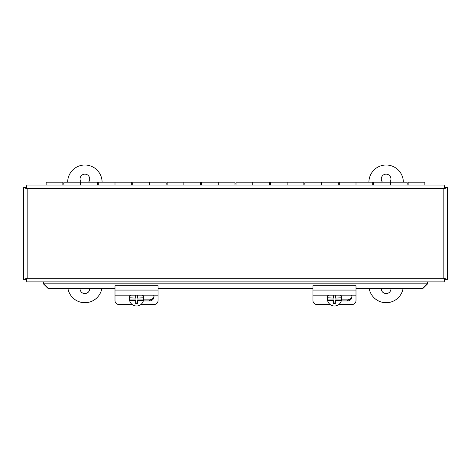 <?xml version="1.0" encoding="UTF-8"?>
<svg xmlns="http://www.w3.org/2000/svg" width="471" height="471" viewBox="0 0 471 471"><rect width="100%" height="100%" fill="white"/><g stroke="black" fill="none" stroke-linecap="round" stroke-linejoin="round"><path stroke-width="0.71" d="M89.714 288.87A4.84 4.84 0 0 1 84.874 293.58A4.84 4.84 0 0 1 80.035 288.87M81.212 182.165A4.84 4.84 0 0 1 84.874 174.158A4.84 4.84 0 0 1 88.536 182.165M102.089 182.165A17.215 17.215 0 0 0 84.874 165.009A17.215 17.215 0 0 0 67.659 182.165M67.995 288.87A17.215 17.215 0 0 0 101.76 288.87M390.965 288.87A4.84 4.84 0 0 1 386.126 293.58A4.84 4.84 0 0 1 381.286 288.87M382.464 182.165A4.84 4.84 0 0 1 386.126 174.158A4.84 4.84 0 0 1 389.788 182.165M403.341 182.165A17.215 17.215 0 0 0 386.126 165.009A17.215 17.215 0 0 0 368.911 182.165M369.24 288.87A17.215 17.215 0 0 0 403.005 288.87M62.843 185.062L62.843 182.165L46.146 182.165L46.146 185.062M407.127 185.062L407.127 182.165L390.43 182.165L390.43 185.062L390.43 182.165L373.733 182.165L373.733 185.062M372.696 185.062L372.696 182.165L355.999 182.165L355.999 185.062L355.999 182.165L339.303 182.165L339.303 185.062M338.266 185.062L338.266 182.165L321.569 182.165L321.569 185.062L321.569 182.165L304.872 182.165L304.872 185.062M303.842 185.062L303.842 182.165L287.145 182.165L287.145 185.062L287.145 182.165L270.442 182.165L270.442 185.062M269.412 185.062L269.412 182.165L252.715 182.165L252.715 185.062L252.715 182.165L236.018 182.165L236.018 185.062M234.982 185.062L234.982 182.165L218.285 182.165L218.285 185.062L218.285 182.165L201.588 182.165L201.588 185.062M200.558 185.062L200.558 182.165L183.855 182.165L183.855 185.062L183.855 182.165L167.158 182.165L167.158 185.062M166.128 185.062L166.128 182.165L149.431 182.165L149.431 185.062L149.431 182.165L132.734 182.165L132.734 185.062M131.697 185.062L131.697 182.165L115.001 182.165L115.001 185.062L115.001 182.165L98.304 182.165L98.304 185.062M97.267 185.062L97.267 182.165L80.57 182.165L80.57 185.062L80.57 182.165L63.873 182.165L63.873 185.062M408.157 185.062L408.157 182.165L424.854 182.165L424.854 185.062M444.877 281.894L444.877 279.344L443.829 278.267L447.45 279.321L447.45 187.635L443.829 188.688L444.877 185.062L26.123 185.062L27.171 188.688L23.55 187.635L23.55 279.321L27.171 278.267L26.123 281.894L444.877 281.894L443.829 278.267L444.901 279.321L447.45 279.321M447.45 187.635L444.901 187.635L443.829 188.688L444.877 187.611L444.877 185.062M26.123 185.062L26.123 187.611L27.171 188.688L26.099 187.635L23.55 187.635M23.55 279.321L26.099 279.321L27.171 278.267L26.123 279.344L26.123 281.894M115.001 288.429L48.501 288.429L43.338 283.342L43.338 281.894M427.662 281.894L427.662 283.342L422.499 288.429L355.999 288.429M158.038 288.429L312.962 288.429M355.999 288.87L422.499 288.87L427.662 283.783L427.662 283.342M43.338 283.342L43.338 283.783L48.501 288.87L115.001 288.87M48.501 288.429L48.501 288.87M158.038 288.87L312.962 288.87M422.499 288.87L422.499 288.429M142.366 295.17A7.047 6.941 -0 0 1 143.449 297.778L143.449 297.395A7.047 6.941 -0 0 1 143.449 299.939L143.449 300.321A7.047 6.941 -0 0 1 129.59 300.321L129.59 299.939A7.047 6.941 -0 0 1 129.59 297.395L129.59 297.778A7.047 6.941 -0 0 1 130.673 295.17M137.379 295.04L137.379 298.125L143.449 297.778M142.99 295.17A7.047 6.941 -0 0 1 143.567 297.925L143.567 298.667M129.466 298.667L129.466 297.925A7.047 6.941 -0 0 1 130.049 295.17M143.449 300.321L137.379 300.669L137.379 303.518L135.66 303.518L135.66 300.669L129.59 300.321M137.379 295.17L137.379 297.395M135.66 300.669L135.66 299.939L129.59 299.939M135.66 302.906L137.379 302.906M143.449 299.939L137.379 299.939L137.379 300.669M129.59 297.778L135.66 298.125L135.66 295.04M115.001 295.17L158.038 295.17L158.038 285.732L115.001 285.732L115.001 300.692A4.304 3.898 180 0 0 119.304 304.596L132.274 304.596M158.038 295.17L158.038 300.692A4.304 3.898 180 0 1 153.734 304.596L140.758 304.596M153.646 295.17A4.58 4.151 -0 0 1 154.005 296.795A4.58 4.151 -0 0 1 149.431 300.94L143.302 300.94M143.467 299.85L149.431 299.85A4.58 4.151 180 0 0 153.97 296.247M340.327 295.17A7.047 6.941 -0 0 1 341.41 297.778L341.41 297.395A7.047 6.941 -0 0 1 341.41 299.939L341.41 300.321A7.047 6.941 -0 0 1 327.551 300.321L327.551 299.939A7.047 6.941 -0 0 1 327.551 297.395L327.551 297.778A7.047 6.941 -0 0 1 328.634 295.17M335.34 295.04L335.34 298.125L341.41 297.778M340.951 295.17A7.047 6.941 -0 0 1 341.534 297.925L341.534 298.667M327.433 298.667L327.433 297.925A7.047 6.941 -0 0 1 328.01 295.17M341.41 300.321L335.34 300.669L335.34 303.518L333.621 303.518L333.621 300.669L327.551 300.321M335.34 295.17L335.34 297.395M333.621 297.395L333.621 295.17M333.621 300.669L333.621 299.939L327.551 299.939M333.621 302.906L335.34 302.906M341.41 299.939L335.34 299.939L335.34 300.669M327.551 297.778L333.621 298.125L333.621 295.04M312.962 295.17L355.999 295.17L355.999 285.732L312.962 285.732L312.962 300.692A4.304 3.898 180 0 0 317.266 304.596L330.242 304.596M355.999 295.17L355.999 300.692A4.304 3.898 180 0 1 351.696 304.596L338.726 304.596M351.607 295.17A4.58 4.151 -0 0 1 351.972 296.795A4.58 4.151 -0 0 1 347.392 300.94L341.263 300.94M341.428 299.85L347.392 299.85A4.58 4.151 180 0 0 351.931 296.247M27.171 188.688L443.829 188.688L443.829 278.267L27.171 278.267L27.171 188.688M427.662 283.153L43.338 283.153M158.038 290.077L115.001 290.077M149.431 299.85L149.431 300.94M355.999 290.077L312.962 290.077M347.392 299.85L347.392 300.94M408.157 183.884L407.127 183.884M373.733 183.884L372.696 183.884M339.303 183.884L338.266 183.884M304.872 183.884L303.842 183.884M270.442 183.884L269.412 183.884M236.018 183.884L234.982 183.884M201.588 183.884L200.558 183.884M167.158 183.884L166.128 183.884M132.734 183.884L131.697 183.884M98.304 183.884L97.267 183.884M63.873 183.884L62.843 183.884"/></g></svg>
